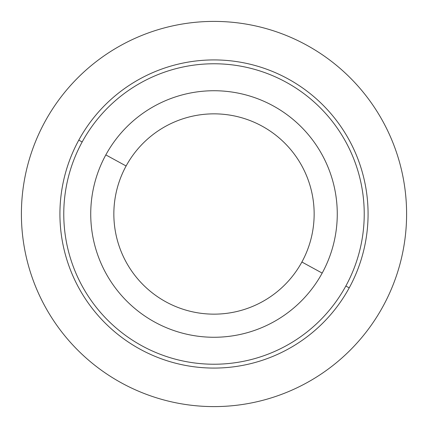 <?xml version="1.0" encoding="UTF-8"?>
<svg xmlns="http://www.w3.org/2000/svg" width="428" height="428" viewBox="0 0 428 428"><rect width="100%" height="100%" fill="white"/><g stroke="black" fill="none" stroke-linecap="round" stroke-linejoin="round"><path stroke-width="0.64" d="M105.823 154.904A123.264 123.264 0 0 0 154.904 322.177A123.264 123.264 0 0 0 322.177 273.096A123.264 123.264 0 0 0 273.096 105.823A123.264 123.264 0 0 0 105.823 154.904L126.11 165.984A100.152 100.152 0 0 0 165.984 301.89A100.152 100.152 0 0 0 301.89 262.016L322.177 273.096A123.264 123.264 0 0 1 154.904 322.177A123.264 123.264 0 0 1 105.823 154.904A123.264 123.264 0 0 1 273.096 105.823A123.264 123.264 0 0 1 322.177 273.096L301.89 262.016A100.152 100.152 0 0 0 262.016 126.11A100.152 100.152 0 0 0 126.11 165.984L105.823 154.904M301.89 262.016A100.152 100.152 0 0 1 165.984 301.89A100.152 100.152 0 0 1 126.11 165.984A100.152 100.152 0 0 1 262.016 126.11A100.152 100.152 0 0 1 301.89 262.016M82.16 141.978A150.228 150.228 0 0 1 286.022 82.16A150.228 150.228 0 0 1 345.84 286.022A150.228 150.228 0 0 1 141.978 345.84A150.228 150.228 0 0 1 82.16 141.978L78.784 140.133A154.08 154.08 0 0 0 140.133 349.216A154.08 154.08 0 0 0 349.216 287.867A154.08 154.08 0 0 0 287.867 78.784A154.08 154.08 0 0 0 78.784 140.133A154.08 154.08 0 0 1 287.867 78.784A154.08 154.08 0 0 1 349.216 287.867L345.84 286.022A150.228 150.228 0 0 0 286.022 82.16A150.228 150.228 0 0 0 82.16 141.978A150.228 150.228 0 0 0 141.978 345.84A150.228 150.228 0 0 0 345.84 286.022L349.216 287.867A154.08 154.08 0 0 1 140.133 349.216A154.08 154.08 0 0 1 78.784 140.133L82.16 141.978M406.6 214A192.6 192.6 0 0 0 214 21.4A192.6 192.6 0 0 0 21.4 214A192.6 192.6 0 0 0 214 406.6A192.6 192.6 0 0 0 406.6 214"/></g></svg>
